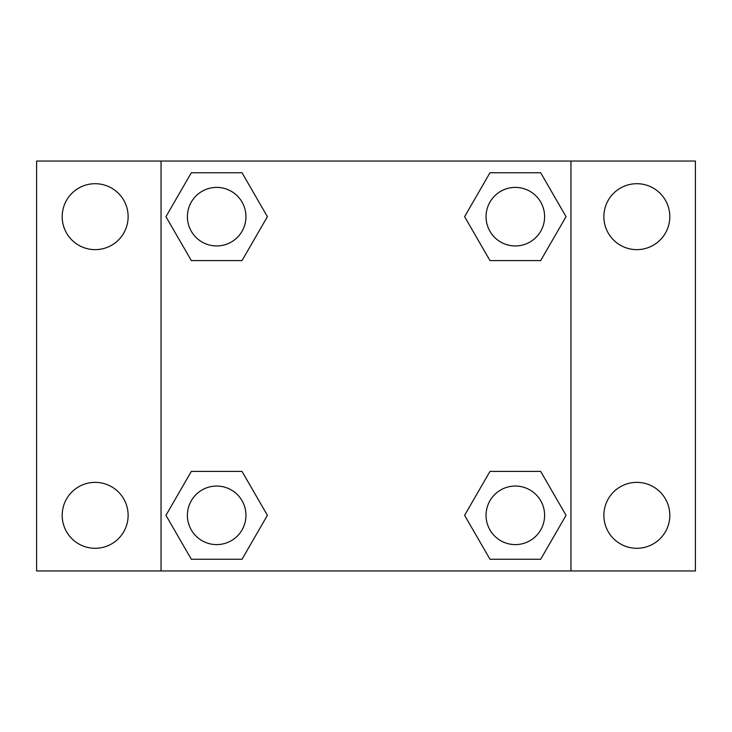 <?xml version="1.0" encoding="UTF-8"?>
<svg xmlns="http://www.w3.org/2000/svg" width="732" height="732" viewBox="0 0 732 732"><rect width="100%" height="100%" fill="white"/><g stroke="black" fill="none" stroke-linecap="round" stroke-linejoin="round"><path stroke-width="1.1" d="M95.16 548.295A32.967 32.967 0 0 0 123.708 498.84A32.967 32.967 0 0 0 66.612 498.84A32.967 32.967 0 0 0 95.16 548.295M636.84 548.295A32.967 32.967 0 0 0 665.388 498.84A32.967 32.967 0 0 0 608.292 498.84A32.967 32.967 0 0 0 636.84 548.295M636.84 249.639A32.967 32.967 0 0 0 665.388 200.184A32.967 32.967 0 0 0 608.292 200.184A32.967 32.967 0 0 0 636.84 249.639M95.16 249.639A32.967 32.967 0 0 0 123.708 200.184A32.967 32.967 0 0 0 66.612 200.184A32.967 32.967 0 0 0 95.16 249.639M695.4 570.96L36.6 570.96L36.6 161.04L695.4 161.04L695.4 570.96M191.317 471.408L242.027 471.408L267.39 515.328L242.027 559.248L191.317 559.248L165.954 515.328L191.317 471.408L242.027 471.408L191.317 471.408M489.973 172.752L540.683 172.752L566.046 216.672L540.683 260.592L489.973 260.592L464.61 216.672L489.973 172.752L540.683 172.752L489.973 172.752M161.04 570.96L161.04 161.04M570.96 161.04L570.96 570.96M191.317 172.752L242.027 172.752L267.39 216.672L242.027 260.592L191.317 260.592L165.954 216.672L191.317 172.752L242.027 172.752L191.317 172.752M489.973 471.408L540.683 471.408L566.046 515.328L540.683 559.248L489.973 559.248L464.61 515.328L489.973 471.408L540.683 471.408L489.973 471.408M540.683 559.248L489.973 559.248L540.683 559.248M544.608 515.328A29.28 29.28 0 0 0 500.688 489.973A29.28 29.28 0 0 0 500.688 540.683A29.28 29.28 0 0 0 544.608 515.328M242.027 559.248L191.317 559.248L242.027 559.248M245.952 515.328A29.28 29.28 0 0 0 202.032 489.973A29.28 29.28 0 0 0 202.032 540.683A29.28 29.28 0 0 0 245.952 515.328M540.683 260.592L489.973 260.592L540.683 260.592M544.608 216.672A29.28 29.28 0 0 0 500.688 191.317A29.28 29.28 0 0 0 500.688 242.027A29.28 29.28 0 0 0 544.608 216.672M242.027 260.592L191.317 260.592L242.027 260.592M245.952 216.672A29.28 29.28 0 0 0 202.032 191.317A29.28 29.28 0 0 0 202.032 242.027A29.28 29.28 0 0 0 245.952 216.672"/></g></svg>
